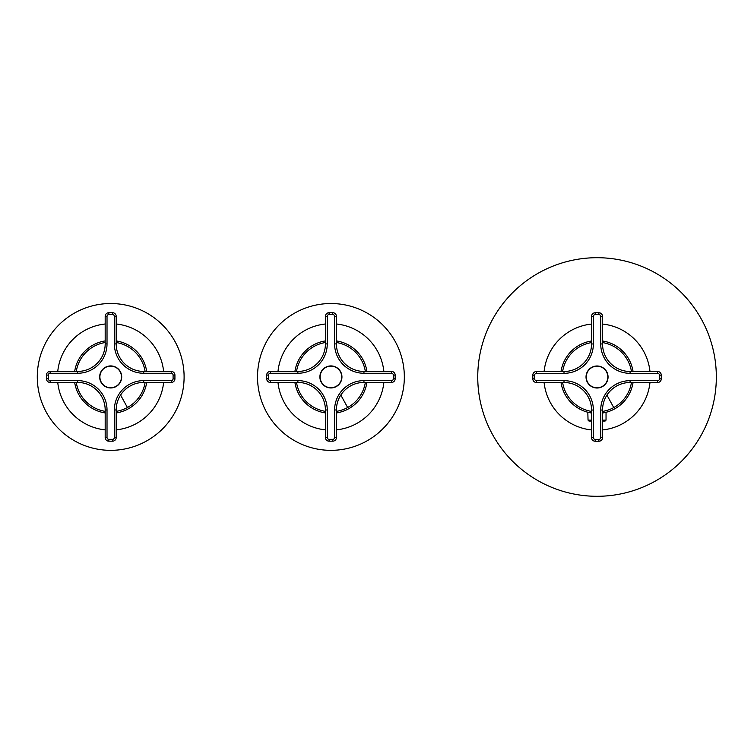 <?xml version="1.0" encoding="UTF-8"?>
<svg xmlns="http://www.w3.org/2000/svg" width="754" height="754" viewBox="0 0 754 754"><rect width="100%" height="100%" fill="white"/><g stroke="black" fill="none" stroke-linecap="round" stroke-linejoin="round"><path stroke-width="1.13" d="M602.55 429.94A53.223 53.223 0 0 0 649.976 382.504M649.976 371.496A53.223 53.223 0 0 0 602.55 324.06M591.532 324.06A53.223 53.223 0 0 0 544.105 371.496M544.105 382.504A53.223 53.223 0 0 0 591.532 429.94M654.236 481.693A119.292 119.292 0 0 0 701.729 319.809A119.292 119.292 0 0 0 539.845 272.307A119.292 119.292 0 0 0 492.353 434.191A119.292 119.292 0 0 0 654.236 481.693M633.049 382.504A36.428 36.428 0 0 1 602.55 413.013L606.263 412.24M591.532 420.129L588.045 420.129L587.818 412.24L591.532 413.013A36.428 36.428 0 0 1 561.023 382.504M561.023 371.496A36.428 36.428 0 0 1 591.532 340.987M633.049 371.496A36.428 36.428 0 0 0 602.55 340.987M591.532 421.043L588.968 421.043L588.045 420.129M602.55 421.043L605.113 421.043L602.55 421.043M336.425 429.874A53.223 53.223 0 0 0 383.861 382.438M383.861 371.43A53.223 53.223 0 0 0 336.425 323.994M325.417 323.994A53.223 53.223 0 0 0 277.99 371.43M277.99 382.438A53.223 53.223 0 0 0 325.417 429.874M366.114 441.363A73.411 73.411 0 0 0 395.35 341.741A73.411 73.411 0 0 0 295.728 312.514A73.411 73.411 0 0 0 266.501 412.127A73.411 73.411 0 0 0 366.114 441.363M313.457 344.964A36.428 36.428 0 0 0 294.908 371.43A36.428 36.428 0 0 1 325.417 340.921M294.908 382.438A36.428 36.428 0 0 0 325.417 412.947A36.428 36.428 0 0 1 294.908 382.438M348.386 408.904A36.428 36.428 0 0 1 336.425 412.947A36.428 36.428 0 0 0 366.934 382.438M366.934 371.43A36.428 36.428 0 0 0 336.425 340.921M116.191 429.874A53.223 53.223 0 0 0 163.627 382.438M163.627 371.43A53.223 53.223 0 0 0 116.191 323.994M105.183 323.994A53.223 53.223 0 0 0 57.747 371.43M57.747 382.438A53.223 53.223 0 0 0 105.183 429.874M145.88 441.363A73.411 73.411 0 0 0 175.117 341.741A73.411 73.411 0 0 0 75.494 312.514A73.411 73.411 0 0 0 46.267 412.127A73.411 73.411 0 0 0 145.88 441.363M93.223 344.964A36.428 36.428 0 0 0 74.674 371.43A36.428 36.428 0 0 1 105.183 340.921M74.674 382.438A36.428 36.428 0 0 0 105.183 412.947A36.428 36.428 0 0 1 74.674 382.438M128.152 408.904A36.428 36.428 0 0 1 116.191 412.947A36.428 36.428 0 0 0 146.7 382.438M146.7 371.43A36.428 36.428 0 0 0 116.191 340.921M591.758 367.339A11.008 11.008 0 0 0 597.036 388.008A11.008 11.008 0 0 0 602.323 367.339A11.008 11.008 0 0 0 591.758 367.339M602.55 437.565A3.666 3.666 0 0 1 598.874 441.231L595.208 441.231L595.208 439.403L598.874 439.403A1.838 1.838 0 0 0 600.712 437.565L602.55 437.565L602.55 410.035A27.53 27.53 0 0 1 630.071 382.504L630.071 380.666L657.601 380.666L657.601 382.504L630.071 382.504M595.208 441.231A3.666 3.666 0 0 1 591.532 437.565L591.532 410.035L593.37 410.035A29.368 29.368 0 0 0 564.001 380.666L536.471 380.666A1.838 1.838 0 0 1 534.643 378.838L534.643 375.162A1.838 1.838 0 0 1 536.471 373.334L564.001 373.334A29.368 29.368 0 0 0 593.37 343.965L593.37 316.435A1.838 1.838 0 0 1 595.208 314.597L598.874 314.597A1.838 1.838 0 0 1 600.712 316.435L600.712 343.965A29.368 29.368 0 0 0 630.071 373.334L657.601 373.334A1.838 1.838 0 0 1 659.439 375.162L659.439 378.838A1.838 1.838 0 0 1 657.601 380.666M536.471 380.666L536.471 382.504L564.001 382.504A27.53 27.53 0 0 1 591.532 410.035M536.471 382.504A3.666 3.666 0 0 1 532.805 378.838L532.805 375.162A3.666 3.666 0 0 1 536.471 371.496L564.001 371.496L564.001 373.334M591.532 343.965L593.37 343.965L593.37 316.435L591.532 316.435L591.532 343.965A27.53 27.53 0 0 1 564.001 371.496M591.532 316.435A3.666 3.666 0 0 1 595.208 312.769L598.874 312.769A3.666 3.666 0 0 1 602.55 316.435L602.55 343.965L600.712 343.965M657.601 373.334L657.601 371.496L630.071 371.496A27.53 27.53 0 0 1 602.55 343.965M657.601 371.496A3.666 3.666 0 0 1 661.277 375.162L661.277 378.838A3.666 3.666 0 0 1 657.601 382.504M586.254 377A10.792 10.792 0 0 1 597.036 366.208A10.792 10.792 0 0 1 607.828 377A10.792 10.792 0 0 1 597.036 387.792A10.792 10.792 0 0 1 586.254 377M325.643 367.273A11.008 11.008 0 0 0 330.921 387.952A11.008 11.008 0 0 0 336.199 367.273A11.008 11.008 0 0 0 325.643 367.273M334.597 437.499L336.425 437.499A3.666 3.666 0 0 1 332.759 441.175L329.093 441.175L329.093 439.337L332.759 439.337A1.838 1.838 0 0 0 334.597 437.499L334.597 409.969L336.425 409.969L336.425 437.499L336.425 409.969A27.53 27.53 0 0 1 363.956 382.438L363.956 380.61L391.486 380.61L391.486 382.438L363.956 382.438M329.093 441.175A3.666 3.666 0 0 1 325.417 437.499L325.417 409.969L327.255 409.969A29.368 29.368 0 0 0 297.887 380.61L270.356 380.61A1.838 1.838 0 0 1 268.528 378.772L268.528 375.096A1.838 1.838 0 0 1 270.356 373.268L297.887 373.268A29.368 29.368 0 0 0 327.255 343.899L327.255 316.369A1.838 1.838 0 0 1 329.093 314.541L332.759 314.541A1.838 1.838 0 0 1 334.597 316.369L334.597 343.899A29.368 29.368 0 0 0 363.956 373.268L391.486 373.268A1.838 1.838 0 0 1 393.324 375.096L393.324 378.772A1.838 1.838 0 0 1 391.486 380.61M270.356 380.61L270.356 382.438L297.887 382.438A27.53 27.53 0 0 1 325.417 409.969M270.356 382.438A3.666 3.666 0 0 1 266.69 378.772L266.69 375.096A3.666 3.666 0 0 1 270.356 371.43L297.887 371.43L297.887 373.268M327.255 316.369L325.417 316.369L325.417 343.899A27.53 27.53 0 0 1 297.887 371.43M325.417 316.369A3.666 3.666 0 0 1 329.093 312.703L332.759 312.703A3.666 3.666 0 0 1 336.425 316.369L336.425 343.899L334.597 343.899M391.486 373.268L391.486 371.43L363.956 371.43A27.53 27.53 0 0 1 336.425 343.899M391.486 371.43A3.666 3.666 0 0 1 395.162 375.096L395.162 378.772A3.666 3.666 0 0 1 391.486 382.438M268.528 378.772L266.69 378.772L266.69 375.096A3.666 3.666 0 0 1 270.356 371.43L270.356 373.268M320.13 376.934A10.792 10.792 0 0 1 330.921 366.142A10.792 10.792 0 0 1 341.713 376.934A10.792 10.792 0 0 1 330.921 387.726A10.792 10.792 0 0 1 320.13 376.934M105.409 367.273A11.008 11.008 0 0 0 110.687 387.952A11.008 11.008 0 0 0 115.965 367.273A11.008 11.008 0 0 0 105.409 367.273M116.191 437.499A3.666 3.666 0 0 1 112.525 441.175L108.849 441.175L108.849 439.337L112.525 439.337A1.838 1.838 0 0 0 114.363 437.499L116.191 437.499L116.191 409.969A27.53 27.53 0 0 1 143.722 382.438A27.53 27.53 0 0 0 116.191 409.969L114.363 409.969A29.368 29.368 0 0 1 143.722 380.61L171.252 380.61L171.252 382.438L143.722 382.438L143.722 380.61M108.849 441.175A3.666 3.666 0 0 1 105.183 437.499L105.183 409.969L105.183 437.499A3.666 3.666 0 0 0 108.849 441.175A3.666 3.666 0 0 1 105.183 437.499L107.021 437.499L107.021 409.969A29.368 29.368 0 0 0 77.653 380.61L50.122 380.61A1.838 1.838 0 0 1 48.294 378.772L48.294 375.096A1.838 1.838 0 0 1 50.122 373.268L77.653 373.268A29.368 29.368 0 0 0 107.021 343.899L107.021 316.369A1.838 1.838 0 0 1 108.849 314.541L112.525 314.541A1.838 1.838 0 0 1 114.363 316.369L114.363 343.899A29.368 29.368 0 0 0 143.722 373.268L171.252 373.268A1.838 1.838 0 0 1 173.09 375.096L173.09 378.772A1.838 1.838 0 0 1 171.252 380.61M50.122 380.61L50.122 382.438L77.653 382.438A27.53 27.53 0 0 1 105.183 409.969L107.021 409.969M48.294 378.772L46.456 378.772A3.666 3.666 0 0 0 50.122 382.438A3.666 3.666 0 0 1 46.456 378.772L46.456 375.096A3.666 3.666 0 0 1 50.122 371.43L77.653 371.43L77.653 373.268M107.021 343.899L105.183 343.899L105.183 316.369L105.183 343.899A27.53 27.53 0 0 1 77.653 371.43M107.021 316.369L105.183 316.369A3.666 3.666 0 0 1 108.849 312.703L112.525 312.703A3.666 3.666 0 0 1 116.191 316.369L116.191 343.899L114.363 343.899M171.252 373.268L171.252 371.43L143.722 371.43A27.53 27.53 0 0 1 116.191 343.899M171.252 371.43A3.666 3.666 0 0 1 174.928 375.096L174.928 378.772A3.666 3.666 0 0 1 171.252 382.438A3.666 3.666 0 0 0 174.928 378.772L173.09 378.772M50.122 382.438A3.666 3.666 0 0 1 46.456 378.772L46.456 375.096L48.294 375.096M112.525 314.541L112.525 312.703A3.666 3.666 0 0 1 116.191 316.369L114.363 316.369M99.896 376.934A10.792 10.792 0 0 1 110.687 366.142A10.792 10.792 0 0 1 121.479 376.934A10.792 10.792 0 0 1 110.687 387.726A10.792 10.792 0 0 1 99.896 376.934M602.55 411.411A34.854 34.854 0 0 0 613.747 407.584L606.942 395.115M613.747 407.584A34.854 34.854 0 0 0 631.456 382.504M631.456 371.496A34.854 34.854 0 0 0 602.55 342.589M591.532 342.589A34.854 34.854 0 0 0 562.625 371.496M562.625 382.504A34.854 34.854 0 0 0 591.532 411.411M606.037 412.306L606.037 420.129L602.55 420.129M336.425 411.354A34.854 34.854 0 0 0 347.632 407.518L340.817 395.058M347.632 407.518A34.854 34.854 0 0 0 365.341 382.438M365.341 371.43A34.854 34.854 0 0 0 336.425 342.523M325.417 342.523A34.854 34.854 0 0 0 296.511 371.43M296.511 382.438A34.854 34.854 0 0 0 325.417 411.354M116.191 411.354A34.854 34.854 0 0 0 127.398 407.518L120.583 395.058M127.398 407.518A34.854 34.854 0 0 0 145.107 382.438M145.107 371.43A34.854 34.854 0 0 0 116.191 342.523M105.183 342.523A34.854 34.854 0 0 0 76.277 371.43M76.277 382.438A34.854 34.854 0 0 0 105.183 411.354M595.208 439.403A1.838 1.838 0 0 1 593.37 437.565L593.37 410.035M600.712 437.565L600.712 410.035A29.368 29.368 0 0 1 630.071 380.666M602.55 410.035L600.712 410.035M598.874 439.403L598.874 441.231M593.37 437.565L591.532 437.565M564.001 382.504L564.001 380.666M534.643 378.838L532.805 378.838M532.805 375.162L534.643 375.162M536.471 373.334L536.471 371.496M595.208 314.597L595.208 312.769M598.874 312.769L598.874 314.597M600.712 316.435L602.55 316.435M630.071 371.496L630.071 373.334M659.439 375.162L661.277 375.162M661.277 378.838L659.439 378.838M329.093 439.337A1.838 1.838 0 0 1 327.255 437.499L327.255 409.969M334.597 409.969A29.368 29.368 0 0 1 363.956 380.61M332.759 439.337L332.759 441.175M327.255 437.499L325.417 437.499M297.887 382.438L297.887 380.61M270.356 371.43A3.666 3.666 0 0 0 266.69 375.096L268.528 375.096M325.417 343.899L327.255 343.899M329.093 314.541L329.093 312.703M332.759 312.703L332.759 314.541M334.597 316.369L336.425 316.369M363.956 371.43L363.956 373.268M393.324 375.096L395.162 375.096M395.162 378.772L393.324 378.772M108.849 439.337A1.838 1.838 0 0 1 107.021 437.499M114.363 437.499L114.363 409.969M112.525 439.337L112.525 441.175M77.653 382.438L77.653 380.61M50.122 373.268L50.122 371.43M108.849 314.541L108.849 312.703M143.722 371.43L143.722 373.268M173.09 375.096L174.928 375.096M143.722 382.438A27.53 27.53 0 0 0 116.191 409.969M112.525 312.703A3.666 3.666 0 0 1 116.191 316.369M174.928 378.772A3.666 3.666 0 0 1 171.252 382.438M606.037 420.129L605.113 421.043"/></g></svg>
